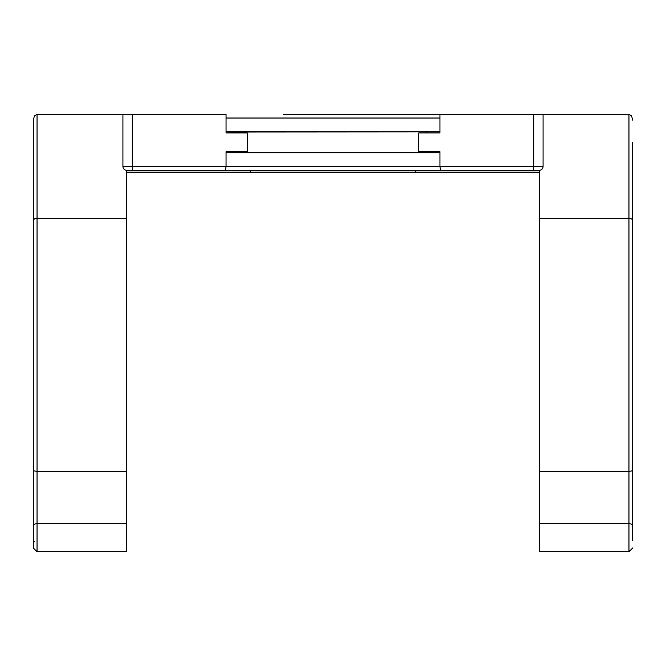<?xml version="1.0" encoding="UTF-8"?>
<svg xmlns="http://www.w3.org/2000/svg" width="666" height="666" viewBox="0 0 666 666"><rect width="100%" height="100%" fill="white"/><g stroke="black" fill="none" stroke-linecap="round" stroke-linejoin="round"><path stroke-width="1" d="M632.7 222.586L632.7 142.299M382.484 114.286L628.962 114.286L628.962 218.281L631.609 218.856L632.7 220.246L632.7 540.509M632.7 455.444L632.7 474.775L632.7 455.444M34.457 218.823L33.3 220.246L33.3 120.146L33.3 547.976L33.3 540.509L33.3 547.976L37.038 551.714L37.038 523.701A3.738 1.865 180 0 0 34.391 524.25A3.738 1.865 180 0 0 33.3 525.574M33.3 142.299L33.3 120.146L34.391 116.001L37.038 114.286L122.927 114.286L122.927 166.567A3.738 3.738 0 0 0 126.665 170.305L132.268 170.305L126.665 170.305L126.665 551.714L37.038 551.714M628.962 114.286L631.609 116.001L632.7 120.146M632.7 525.574A3.738 1.865 180 0 0 631.609 524.25A3.738 1.865 180 0 0 628.962 523.701L628.962 551.714L539.335 551.714L539.335 471.445L628.962 471.445L628.962 218.281L539.335 218.281L539.335 170.305L382.484 170.305M539.335 471.445L539.335 218.281M539.335 523.701L628.962 523.701L628.962 471.445L632.7 470.729M539.335 172.169L126.665 172.169M122.927 114.286L226.057 114.286L226.057 132.959L247.244 132.959L247.244 151.632L226.057 151.632L226.057 166.567L132.268 166.567L132.268 170.305L283.516 170.305M224.758 170.305L225.666 169.214L226.057 166.567L439.943 166.567L440.334 169.214L441.242 170.305L533.732 170.305L533.732 166.567L439.943 166.567L439.943 151.632L418.756 151.632L418.756 132.959L439.943 132.959L439.943 114.286L283.516 114.286M33.3 455.444L33.3 474.775L33.3 455.444M126.665 218.281L37.038 218.281L34.391 218.856M539.335 170.305A3.738 3.738 0 0 0 543.073 166.567L543.073 114.286M126.665 523.701L37.038 523.701L37.038 471.445L126.665 471.445M37.038 114.286L37.038 471.445L33.3 470.729M439.943 131.86L226.057 131.86M239.635 132.959L239.635 132.026L439.943 131.91M439.943 152.68L239.635 152.564L239.635 151.632M226.057 152.73L439.943 152.73M441.3 170.305L224.7 170.305M415.784 172.169L415.784 170.305M250.216 172.169L250.216 170.305M132.268 114.286L132.268 166.567L122.927 166.567A3.738 3.738 0 0 0 126.665 170.305M533.732 114.286L533.732 166.567L543.073 166.567M34.391 541.833A3.738 1.865 180 0 1 33.3 540.509M226.057 118.024L439.943 118.024M628.962 551.714L632.7 547.976M239.635 132.026L226.057 131.91M239.635 152.564L226.057 152.68M426.365 152.564L426.365 151.632M426.365 132.959L426.365 132.026"/></g></svg>
